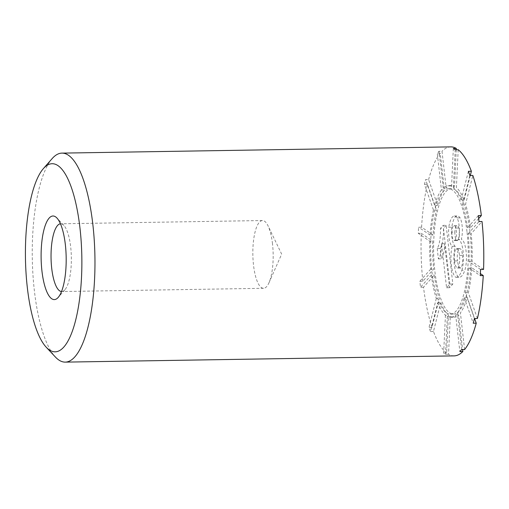 <?xml version="1.0" encoding="UTF-8"?>
<svg xmlns="http://www.w3.org/2000/svg" width="509" height="509" viewBox="0 0 509 509"><rect width="100%" height="100%" fill="white"/><g stroke="black" fill="none" stroke-linecap="round" stroke-linejoin="round"><path stroke-width="0.38" stroke-dasharray="2.54 1.91" d="M432.001 327.319A104.517 31.329 -90.9 0 1 423.507 287.203L434.342 275.038A65.846 19.736 -90.9 0 0 439.299 298.42L432.001 327.319L429.011 327.37A104.517 31.329 -90.9 0 0 430.48 331.537L437.772 302.632L440.762 302.588A65.846 19.736 -90.9 0 0 448.442 315.147L446.647 353.042L443.657 353.087A104.517 31.329 -90.9 0 0 445.521 354.359L447.309 316.464L450.306 316.413A65.846 19.736 -90.9 0 0 453.481 317.215A65.846 19.736 -90.9 0 0 458.654 314.791L462.617 349.581M446.647 353.042A104.517 31.329 -90.9 0 1 433.471 331.486L440.762 302.588M454.098 355.88A104.517 31.329 -90.9 0 1 448.512 354.309L450.306 316.413M464.596 349.549L460.41 312.819A65.846 19.736 -90.9 0 0 467.198 297.447L474.611 318.532M477.423 318.488L468.382 292.764A65.846 19.736 -90.9 0 0 471.779 267.753L480.375 273.619M483.55 269.446L472.072 261.613A65.846 19.736 -90.9 0 0 471.175 233.676L482.017 221.51M478.695 218.526L470.501 227.727A65.846 19.736 -90.9 0 0 465.55 204.344L472.842 175.44M470.31 175.484L464.081 200.177A65.846 19.736 -90.9 0 0 456.401 187.611L458.195 149.722M456.274 149.748L454.543 186.345A65.846 19.736 -90.9 0 0 451.368 185.543A65.846 19.736 -90.9 0 0 446.189 187.967L442.003 151.237L439.012 151.288A104.517 31.329 -90.9 0 0 437.256 153.26L441.443 189.991L444.433 189.94A65.846 19.736 -90.9 0 0 437.645 205.318L428.603 179.588L425.613 179.639A104.517 31.329 -90.9 0 0 424.43 184.322L433.471 210.045L436.461 210.001A65.846 19.736 -90.9 0 0 433.064 235.005L421.586 227.179L418.595 227.224A104.517 31.329 -90.9 0 0 418.303 233.364L429.781 241.196L432.771 241.145A65.846 19.736 -90.9 0 0 433.668 269.083L422.833 281.248L419.836 281.299A104.517 31.329 -90.9 0 0 420.517 287.248L431.352 275.083L434.342 275.038M450.745 146.878A104.517 31.329 -90.9 0 0 442.003 151.237M428.603 179.588A104.517 31.329 -90.9 0 1 440.247 153.209L444.433 189.94M421.586 227.179A104.517 31.329 -90.9 0 1 427.42 184.271L436.461 210.001M52.179 158.573A104.517 31.329 -90.9 0 0 32.29 258.12A104.517 31.329 -90.9 0 0 55.36 356.987M440.247 153.209L437.256 153.26M427.42 184.271L424.43 184.322M422.833 281.248A104.517 31.329 -90.9 0 1 421.293 233.319L418.303 233.364M423.507 287.203L420.517 287.248M433.471 331.486L430.48 331.537M448.512 354.309L445.521 354.359M421.293 233.319L432.771 241.145M272.493 243.766A33.88 10.161 -90.9 0 0 268.078 225.907A33.88 10.161 -90.9 0 0 262.459 220.543A33.88 10.161 -90.9 0 0 252.846 254.583A33.88 10.161 -90.9 0 0 263.547 288.298A33.88 10.161 -90.9 0 0 268.987 282.749A33.88 10.161 -90.9 0 0 272.493 243.766M61.532 291.536A33.88 10.161 -90.9 0 0 61.748 291.536A33.88 10.161 -90.9 0 0 64.91 289.767A33.88 10.161 -90.9 0 0 70.687 247.005A33.88 10.161 -90.9 0 0 63.88 225.442A33.88 10.161 -90.9 0 0 60.66 223.782A33.88 10.161 -90.9 0 0 60.444 223.788M429.781 241.196A65.846 19.736 -90.9 0 0 430.678 269.134L433.668 269.083M430.678 269.134L419.836 281.299M431.352 275.083A65.846 19.736 -90.9 0 0 436.308 298.465L439.299 298.42M436.308 298.465L429.011 327.37M437.772 302.632A65.846 19.736 -90.9 0 0 445.451 315.198L448.442 315.147M445.451 315.198L443.657 353.087M447.309 316.464A65.846 19.736 -90.9 0 0 450.49 317.266A65.846 19.736 -90.9 0 0 455.663 314.842L458.654 314.791M455.663 314.842L459.85 351.573M461.606 349.6L457.419 312.87L460.41 312.819M457.419 312.87A65.846 19.736 -90.9 0 0 464.208 297.491L467.198 297.447M464.208 297.491L473.249 323.221M474.433 318.532L465.391 292.809L468.382 292.764M465.391 292.809A65.846 19.736 -90.9 0 0 468.789 267.804L471.779 267.753M468.789 267.804L480.267 275.63M480.56 269.49L469.082 261.664L472.072 261.613M469.082 261.664A65.846 19.736 -90.9 0 0 468.185 233.726L471.175 233.676M468.185 233.726L479.026 221.555M478.345 215.606L467.51 227.771L470.501 227.727M467.51 227.771A65.846 19.736 -90.9 0 0 462.56 204.389L465.55 204.344M462.56 204.389L469.852 175.49M468.382 171.323L461.09 200.222L464.081 200.177M461.09 200.222A65.846 19.736 -90.9 0 0 453.411 187.662L456.401 187.611M453.411 187.662L455.205 149.767M453.341 148.501L451.553 186.389L454.543 186.345M451.553 186.389A65.846 19.736 -90.9 0 0 448.372 185.594A65.846 19.736 -90.9 0 0 443.199 188.018L446.189 187.967M443.199 188.018L439.012 151.288M441.443 189.991A65.846 19.736 -90.9 0 0 434.654 205.362L437.645 205.318M434.654 205.362L425.613 179.639M433.471 210.045A65.846 19.736 -90.9 0 0 430.073 235.056L433.064 235.005M430.073 235.056L418.595 227.224M466.988 231.71A62.709 18.801 -90.9 0 0 448.423 188.731A62.709 18.801 -90.9 0 0 430.633 251.732A62.709 18.801 -90.9 0 0 450.44 314.129A62.709 18.801 -90.9 0 0 466.988 231.71M469.979 231.665A62.709 18.801 -90.9 0 0 451.413 188.68A62.709 18.801 -90.9 0 0 433.623 251.681A62.709 18.801 -90.9 0 0 453.43 314.078A62.709 18.801 -90.9 0 0 469.979 231.665M451.776 227.186A14.551 4.358 -90.9 0 0 455.141 246.28A18.852 5.65 -90.9 0 0 458.66 277.151A29.096 8.723 -90.9 0 0 459.309 277.22A29.096 8.723 -90.9 0 0 464.851 270.196A17.681 5.3 -90.9 0 0 466.098 251.382A17.681 5.3 -90.9 0 0 461.332 239.325A13.673 4.097 -90.9 0 0 460.079 217.865A21.989 6.592 -90.9 0 0 457.33 215.956A21.989 6.592 -90.9 0 0 451.776 227.186L448.785 227.23A14.551 4.358 -90.9 0 0 452.151 246.324L455.141 246.28M446.151 225.302L443.46 228.325A20.901 6.267 -90.9 0 1 440.215 248.526L441.386 258.846A16.721 5.014 -90.9 0 0 444.548 243.665L449.562 287.712L452.838 284.028L446.151 225.302L443.161 225.353L440.47 228.376L443.46 228.325M440.215 248.526L437.225 248.577A20.901 6.267 -90.9 0 0 440.47 228.376M437.225 248.577L438.395 258.896A16.721 5.014 -90.9 0 0 441.551 243.716L446.571 287.757L449.848 284.079L452.838 284.028M449.848 284.079L443.161 225.353M446.571 287.757L449.562 287.712M441.551 243.716L444.548 243.665M438.395 258.896L441.386 258.846M452.151 246.324A18.852 5.65 -90.9 0 0 455.67 277.195L458.66 277.151M455.67 277.195A29.096 8.723 -90.9 0 0 456.319 277.265A29.096 8.723 -90.9 0 0 461.86 270.241L464.851 270.196M461.86 270.241A17.681 5.3 -90.9 0 0 463.107 251.433A17.681 5.3 -90.9 0 0 458.342 239.37L461.332 239.325M458.342 239.37A13.673 4.097 -90.9 0 0 457.088 217.909L460.079 217.865M451.884 232.168A7.317 2.195 -90.9 0 0 454.187 240.572A7.317 2.195 -90.9 0 0 454.931 240.114A7.317 2.195 -90.9 0 0 455.809 228.026A7.775 2.329 -90.9 0 0 454.079 225.627A7.775 2.329 -90.9 0 0 451.884 232.168L454.874 232.117A7.317 2.195 -90.9 0 0 457.177 240.522A7.317 2.195 -90.9 0 0 457.922 240.07A7.317 2.195 -90.9 0 0 458.8 227.981A7.775 2.329 -90.9 0 0 457.069 225.582A7.775 2.329 -90.9 0 0 454.874 232.117M455.809 228.026L458.8 227.981M454.931 240.114L457.922 240.07M455.956 249.124L458.946 249.079A8.78 2.634 -90.9 0 0 457.521 260.926L454.537 260.92A10.244 3.073 -90.9 0 0 457.585 268.046A10.244 3.073 -90.9 0 0 458.094 267.893A10.244 3.073 -90.9 0 0 459.462 255.435A8.78 2.634 -90.9 0 0 456.783 248.653A8.78 2.634 -90.9 0 0 455.956 249.124A8.78 2.634 -90.9 0 0 454.531 260.971M459.462 255.435L462.452 255.391A8.78 2.634 -90.9 0 0 459.78 248.608A8.78 2.634 -90.9 0 0 458.946 249.079M458.094 267.893L461.084 267.842A10.244 3.073 -90.9 0 0 462.452 255.391M454.537 260.92L457.534 260.869A10.244 3.073 -90.9 0 0 460.575 267.995A10.244 3.073 -90.9 0 0 461.084 267.842M457.088 217.909A21.989 6.592 -90.9 0 0 454.34 216.007A21.989 6.592 -90.9 0 0 448.785 227.23M268.987 282.749L281.662 254.118L268.078 225.907M262.459 220.543L60.66 223.782M263.547 288.298L61.748 291.536M63.88 225.442L56.944 218.037M64.91 289.767L58.217 297.402M450.49 317.266L453.481 317.215M448.372 185.594L451.368 185.543M450.44 314.129L453.43 314.078M448.423 188.731L451.413 188.68M456.319 277.265L459.309 277.22M454.079 225.627L457.069 225.582M456.783 248.653L459.78 248.608M457.585 268.046L460.575 267.995M454.187 240.572L457.177 240.522M454.34 216.007L457.33 215.956"/><path stroke-width="0.76" d="M462.617 349.581L462.84 351.522L459.85 351.573A104.517 31.329 -90.9 0 0 461.606 349.6L464.596 349.549A104.517 31.329 -90.9 0 0 476.239 323.17L473.249 323.221A104.517 31.329 -90.9 0 0 474.433 318.532L477.423 318.488A104.517 31.329 -90.9 0 0 483.257 275.585L480.267 275.63A104.517 31.329 -90.9 0 0 480.56 269.49L483.55 269.446A104.517 31.329 -90.9 0 0 482.017 221.51L479.026 221.555A104.517 31.329 -90.9 0 0 478.695 218.565A104.517 31.329 -90.9 0 0 478.345 215.606L481.336 215.555L478.695 218.526M46.217 347.208A94.063 28.199 -90.9 0 0 74.607 324.118A94.063 28.199 -90.9 0 0 79.983 228.204A94.063 28.199 -90.9 0 0 43.354 168.638A94.063 28.199 -90.9 0 0 25.45 258.235A94.063 28.199 -90.9 0 0 46.217 347.208L55.36 356.987A104.517 31.329 -90.9 0 0 65.292 362.122L454.098 355.88A104.517 31.329 -90.9 0 0 462.84 351.522M474.611 318.532L476.239 323.17M480.375 273.619L483.257 275.585M481.336 215.555A104.517 31.329 -90.9 0 0 472.842 175.44L469.852 175.49A104.517 31.329 -90.9 0 0 468.382 171.323L471.372 171.272L470.31 175.484M471.372 171.272A104.517 31.329 -90.9 0 0 458.195 149.722L455.205 149.767A104.517 31.329 -90.9 0 0 453.341 148.501L456.338 148.45L456.274 149.748M456.338 148.45A104.517 31.329 -90.9 0 0 450.745 146.878L61.939 153.12A104.517 31.329 -90.9 0 0 52.179 158.573L43.354 168.638M65.292 362.122A104.517 31.329 -90.9 0 0 92.88 224.762A104.517 31.329 -90.9 0 0 61.939 153.12M65.349 244.638A41.808 12.534 -90.9 0 0 56.944 218.037A41.808 12.534 -90.9 0 0 41.114 257.98A41.808 12.534 -90.9 0 0 58.217 297.402A41.808 12.534 -90.9 0 0 65.349 244.638M60.444 223.788A33.88 10.161 -90.9 0 0 51.046 257.821A33.88 10.161 -90.9 0 0 61.532 291.536"/></g></svg>
